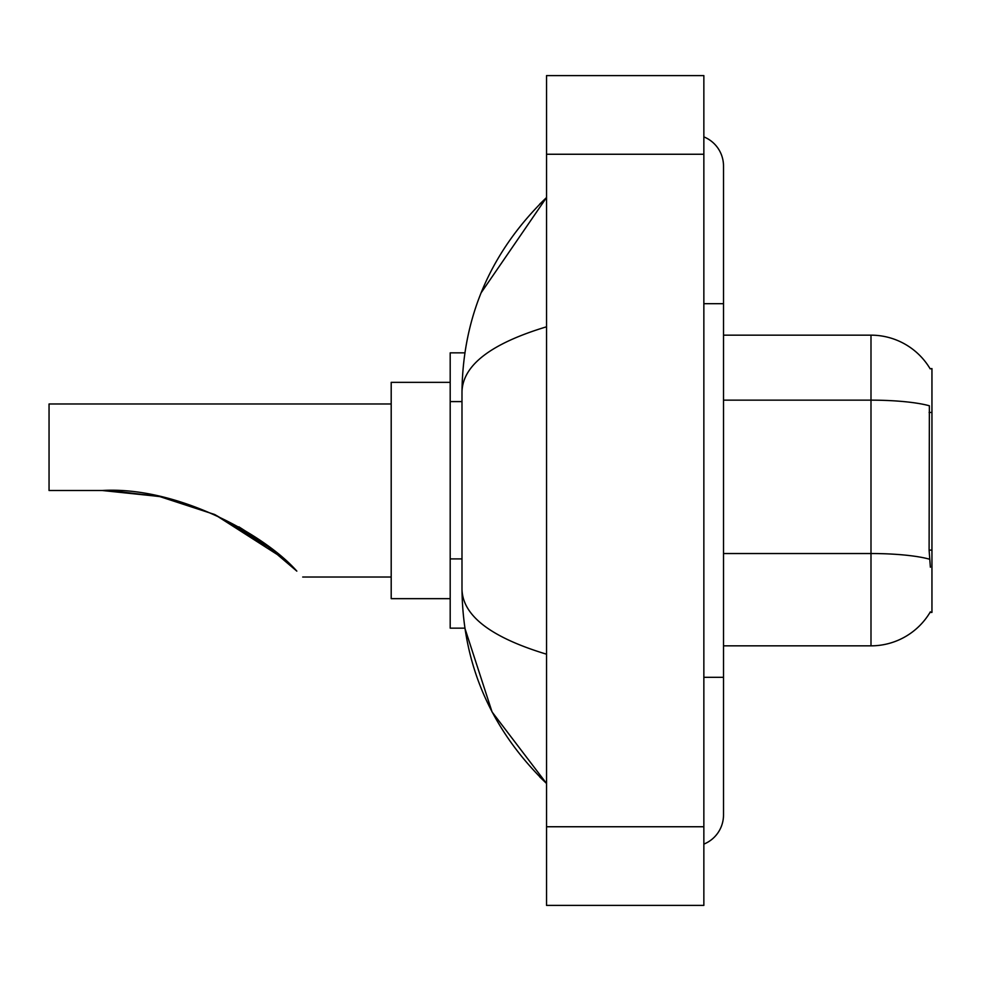 <?xml version="1.0" encoding="UTF-8"?>
<svg xmlns="http://www.w3.org/2000/svg" width="981" height="981" viewBox="0 0 981 981"><rect width="100%" height="100%" fill="white"/><g stroke="black" fill="none" stroke-linecap="round" stroke-linejoin="round"><path stroke-width="1.47" d="M723.512 645.841L870.993 645.841A68.817 68.817 0 0 0 930.368 611.825L930.013 612.414L931.95 612.414L931.95 368.586L930.16 368.831A68.817 68.817 0 0 0 870.993 335.159A68.817 68.817 0 0 1 930.013 368.586A68.817 68.817 0 0 0 870.993 335.159L723.512 335.159M464.859 352.853L450.193 352.853L450.193 628.147L464.859 628.147L492.057 711.936L546.54 783.488C491.015 729.582 462.824 664.824 461.99 589.213C462.615 615.688 490.807 637.343 546.54 654.204M703.855 677.307L723.512 677.307L723.512 166.047A31.466 31.466 0 0 0 703.855 136.886A31.466 31.466 0 0 1 723.512 166.047A31.466 31.466 0 0 0 703.855 136.886M703.855 844.114A31.466 31.466 0 0 0 723.512 814.953A31.466 31.466 0 0 1 703.855 844.114A31.466 31.466 0 0 0 723.512 814.953A31.466 31.466 0 0 1 703.855 844.114M546.54 326.796C490.929 343.558 462.738 365.226 461.99 391.787L461.99 589.213M546.54 905.402L703.855 905.402L703.855 75.598L546.54 75.598L546.54 905.402M461.99 391.787C462.824 316.164 491.015 251.406 546.54 197.512L481.131 292.792M930.368 567.19L929.105 550.108L929.375 405.778A68.817 11.956 180 0 0 870.993 400.15L870.993 335.159A68.817 68.817 0 0 1 930.16 368.831M263.558 542.775L215.023 514.694L282.835 558.079L214.9 514.645M159.057 496.447L110.718 490.635L159.057 496.447M159.94 496.631L214.349 514.4L159.94 496.631M239.033 526.932L262.626 542.101L239.033 526.932M262.822 542.235L296.826 571.126C304.637 578.949 304.637 578.949 296.826 571.126L262.822 542.235M213.956 514.216L260.639 540.69L213.956 514.216L261.105 541.022L284.245 559.317M271.933 549.09L238.861 526.834L271.933 549.09L214.778 514.584M391.198 403.976L49.05 403.976L49.05 490.5L102.159 490.5L159.118 496.46L102.159 490.5C176.58 486.036 264.784 534.559 296.826 571.126M450.193 382.345L391.198 382.345L391.198 598.655L450.193 598.655M108.793 490.574L159.854 496.619M931.95 412.461L929.105 412.461M931.95 550.108L929.105 550.108M461.99 401.597L450.193 401.597M461.99 558.912L450.193 558.912M703.855 303.693L723.512 303.693M546.54 826.75L703.855 826.75M546.54 154.25L703.855 154.25M870.993 645.841L870.993 400.15L723.512 400.15M929.596 559.219A68.817 11.956 180 0 0 870.993 553.529L723.512 553.529M723.512 677.307L723.512 814.953M546.54 197.512L539.697 204.122M546.54 783.488L539.697 776.878M302.712 577.024L391.198 577.024"/></g></svg>

